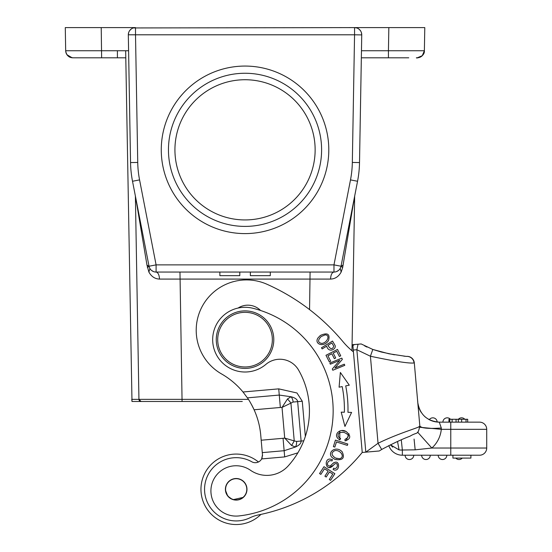 <?xml version="1.0" encoding="UTF-8"?>
<svg xmlns="http://www.w3.org/2000/svg" width="552" height="552" viewBox="0 0 552 552"><rect width="100%" height="100%" fill="white"/><g stroke="black" fill="none" stroke-linecap="round" stroke-linejoin="round"><path stroke-width="0.83" d="M332.801 474.085L329.296 479.529L330.579 480.35L334.864 473.692L323.983 466.681L319.56 473.561L320.843 474.389L324.486 468.731L328.192 471.118L324.907 476.217L326.184 477.038L329.461 471.939L332.801 474.085M353.08 347.801L362.236 452.467A84.214 84.214 0 0 0 361.049 453.861A179.752 179.752 0 0 1 258.515 514.906A35.949 35.949 0 0 0 249.959 517.783A31.636 31.636 0 0 1 205.689 497.704A31.636 31.636 0 0 1 251.767 461.769A7.19 7.19 0 0 0 262.193 457.587M287.53 398.91L291.049 396.757L279.271 395.066L280.354 407.473L282.024 407.417L287.53 398.91L290.911 402.96L294.237 440.917L296.569 441.434L301.109 441.041C301.178 443.277 299.294 445.264 295.444 447.003L284.135 450.708L284.68 456.911L297.866 452.84M260.585 310.486A17.974 17.974 0 0 0 238.078 308.05M296.569 441.434A7.19 4.623 -95 0 1 295.444 447.003L291.608 445.492L294.237 440.917L284.708 438.067L282.024 407.417L293.119 402.042A7.19 4.623 -95 0 0 291.049 396.757C295.134 397.792 297.335 399.42 297.666 401.642L302.268 401.242L296.976 392.983L278.725 388.863L279.271 395.066L247.406 397.854L242.997 391.989A78.556 78.556 0 0 0 221.538 373.932A50.329 50.329 0 0 1 242.155 280.112A50.329 50.329 0 0 1 267.009 284.273A210.74 210.74 0 0 1 343.033 341.729A72.167 72.167 0 0 0 353.439 351.907L362.236 452.467L379.196 450.984M329.854 363.037L330.331 364.196L339.735 360.339L332.297 369.005L332.808 370.254L344.786 365.341L344.31 364.182L334.905 368.032L342.337 359.373L341.826 358.124L329.854 363.037M341.205 412.144L344.952 426.448L351.596 412.406L347.96 412.316A120.433 120.433 0 0 0 345.718 385.882L349.285 385.179L340.363 372.462L339.087 387.193L342.192 386.579A116.838 116.838 0 0 1 344.372 412.227L341.205 412.144M325.97 355.295L329.316 361.877L330.676 361.187L327.922 355.771L331.855 353.77L334.333 358.655L335.685 357.965L333.208 353.087L336.741 351.286L339.39 356.502L340.75 355.812L337.507 349.43L325.97 355.295M340.584 438.557L338.438 436.901C337.244 433.472 339.121 431.981 344.068 432.437C349.312 434.624 349.609 436.942 344.959 439.392L345.048 440.869C350.872 438.999 351.258 435.894 346.201 431.554C339.949 427.579 331.918 435.438 339.839 439.875L340.584 438.557M335.45 440.103L333.38 446.637L334.836 447.092L336.465 441.945L347.353 445.388L347.788 444.008L335.45 440.103M321.471 347.788L322.154 348.912L326.646 346.166C328.799 353.459 336.396 349.105 335.147 345.587L332.518 341.046L321.471 347.788M328.543 340.474C330.227 333.981 327.502 332.304 320.367 335.443L318.097 337.81C313.646 343.834 323.727 348.167 328.543 340.474M333.111 469.483C340.584 473.533 340.501 456.497 332.18 464.128L330.71 465.557C328.861 466.523 327.757 465.95 327.398 463.839C327.998 461.134 329.523 460.168 331.973 460.934L332.49 459.657L330.151 459.105C323.41 458.408 325.935 473.443 333.498 465.205C338.293 459.54 338.893 470.228 333.649 468.199L333.111 469.483M332.256 457.622L335.002 459.443C342.744 460.644 345.11 458.077 342.116 451.736C335.761 445.071 326.605 452.599 332.256 457.622L335.002 459.443M352.845 345.124L352.997 346.877M353.418 351.679L353.487 352.473M352.838 344.683L353.204 349.216M247.406 397.854C249.269 400.393 251.498 404.368 254.092 409.77A78.556 78.556 0 0 0 252.354 406.168M261.186 440.213L283.052 438.302L284.135 450.708L262.276 452.619L260.751 435.252A78.556 78.556 0 0 0 254.092 409.77L280.354 407.473M262.276 452.619L262.469 454.882L261.634 458.926L284.68 456.911M291.608 445.492L284.708 438.067L283.052 438.302M309.127 403.712A81.965 81.965 0 0 0 298.577 370.082A21.569 21.569 0 0 0 265.933 364.348A32.354 32.354 0 0 1 212.796 342.468A32.354 32.354 0 0 1 252.775 308.237A105.694 105.694 0 0 1 238.788 515.941A25.164 25.164 0 0 1 223.47 469.145A25.164 25.164 0 0 1 250.449 470.249A28.759 28.759 0 0 0 288.144 465.964A81.965 81.965 0 0 0 309.127 403.712M171.72 272.06L219.868 272.06L219.868 275.655L239.803 275.655L239.803 272.06L250.36 272.06L250.36 275.655L270.301 275.655L270.301 272.06L318.532 272.06M165.165 272.06L163.682 272.06M340.97 266.512L341.032 266.243A7.19 7.19 37.9 0 1 333.974 272.06L156.092 272.06C158.107 272.502 159.245 274.841 159.5 279.084L330.558 279.084C335.105 278.933 338.645 276.593 341.164 272.06L342.688 267.437L354.363 197.671M326.377 272.06L324.162 272.06M318.345 272.06L310.086 272.06L309.555 309.596M338.542 270.425L336.451 271.625M341.164 272.06L340.211 268.451M340.529 267.83L340.825 267.058M389.588 27.6L354.556 27.6A7.19 7.19 0 0 1 361.739 34.914L359.511 162.571A107.854 107.854 0 0 1 357.551 181.263L341.032 266.243L343.102 265.05M161.267 149.833A83.766 83.766 0 0 0 245.033 233.599A83.766 83.766 0 0 0 328.799 149.833A83.766 83.766 0 0 0 245.033 66.067A83.766 83.766 0 0 0 161.267 149.833M146.825 254.886L149.033 266.236L156.092 264.87L156.092 272.06A7.19 7.19 -28.6 0 1 149.033 266.243L132.514 181.263A107.854 107.854 0 0 1 130.548 162.571L128.319 34.914A7.19 7.19 0 0 1 128.319 34.79L135.509 34.79L137.738 162.447A100.664 100.664 0 0 0 139.573 179.897L132.514 181.263M136.717 202.908L137.269 205.751M137.745 208.194L143.389 237.222M144.224 241.5L145.404 247.572M135.702 197.664L146.97 265.05L149.075 266.464M149.233 267.051L149.53 267.823M149.847 268.438L150.116 268.872M153.608 271.625L151.524 270.425M146.97 265.05L148.895 272.06C151.42 276.587 154.953 278.926 159.5 279.084M135.392 196.077L138.538 376.409M248.414 399.365L138.938 399.351M147.37 267.416L149.033 266.236M138.09 350.727L138.945 399.524M128.678 32.547L128.319 34.769A7.19 7.19 0 0 1 135.509 27.6L65.281 27.6L65.681 50.736A7.19 7.19 88.5 0 0 72.871 57.801L72.802 57.801A7.19 7.19 88.5 0 0 72.85 57.801L81.296 57.801M68.855 27.6L98.221 27.6M417.574 57.787A7.19 7.19 0 0 0 424.378 50.736L424.785 27.6L388.836 27.6L388.435 50.736L424.378 50.736L424.785 27.6L424.378 50.736L422.266 55.697L417.305 57.794A7.19 7.19 0 0 1 417.229 57.801M133.308 27.945L354.556 27.6L356.778 27.952M405.009 27.6L372.655 27.6L405.009 27.6M117.403 27.6L132.452 27.6M351.969 350.699L354.667 196.077M139.118 400.179L141.07 401.483L182.07 401.483L131.99 401.483L125.663 50.736L117.403 50.736L117.403 57.801L101.63 57.801L125.787 57.801L93.04 57.801M361.746 34.79A7.19 7.19 0 0 1 361.739 34.914L354.556 34.79L352.328 162.447L359.511 162.571L361.346 57.801L408.77 57.801M65.281 27.6L97.773 27.6M97.594 27.6L73.119 27.6M68.703 27.6L66.123 27.6M182.07 401.483L242.28 401.483M139.076 400.09L141.098 401.483L133.97 401.483M139.822 401.062L140.346 401.352A2.16 2.16 89.1 0 1 139.822 401.069L139.822 401.069M138.945 399.462A2.16 2.16 89.1 0 1 138.938 399.365L141.105 401.483A2.16 2.16 89.1 0 0 141.098 401.483A2.16 2.16 0 0 1 138.938 399.365L131.749 399.358L131.831 400.096M131.942 401.028L131.831 400.062M131.921 400.862L131.838 400.166M330.558 279.084C330.8 274.806 331.931 272.467 333.974 272.06L333.974 264.87L341.032 266.243A7.19 7.19 37.9 0 1 333.974 272.06L327.943 272.06M342.688 267.437L341.032 266.243L343.427 253.92M359.214 168.988L359.214 168.988A107.854 107.854 0 0 0 359.511 162.571A107.854 107.854 0 0 1 357.551 181.263L353.625 201.439M352.404 207.738L348.65 227.044M346.125 240.044L345.11 245.267M361.346 57.456L361.367 56.456M361.394 54.896L361.429 52.923M361.463 50.736L388.435 50.736L388.435 57.801L361.353 57.801M358.779 28.973L360.373 30.567M361.394 32.568L361.746 34.748M128.706 57.077L128.692 56.318M128.678 55.483L128.637 53.123L128.678 55.483M128.623 52.281L128.609 51.495M72.629 57.794L72.422 57.787A7.19 7.19 0 0 1 65.681 50.736L128.554 50.736M131.238 29.008L129.699 30.553M353.735 200.88L353.742 202.115M368.246 451.943L362.236 452.467A84.214 84.214 0 0 0 361.049 453.861M262.462 456.2A7.19 7.19 0 0 0 262.469 454.882M370.357 451.757L372.2 451.598M373.794 451.46L374.304 451.412M378.637 451.032L379.01 450.998M379.265 450.977L381.694 449.473C393.21 443.325 402.608 438.916 409.888 436.259C418.036 431.353 417.436 435.735 419.844 426.192C420.472 427.234 399.8 432.671 378.037 443.284L365.817 452.157L356.854 349.733L370.42 356.233C394.804 361.374 409.349 363.609 414.055 362.954A7.19 7.148 85 0 0 406.596 356.392M353.052 347.498L353.107 348.126M362.167 451.653L362.236 452.467M251.574 404.685L252.305 406.072M357.31 344.289L356.778 344.338M354.398 344.545L353.894 344.586M406.313 356.413L388.891 353.763L372.807 349.457L361.18 343.951L357.834 344.241M354.556 344.531L352.873 345.483M419.837 426.199L418.506 427.006M406.507 356.392L406.555 356.392A7.19 7.19 0 0 1 414.31 362.933A7.19 7.19 0 0 0 406.555 356.392A7.19 7.19 0 0 1 414.31 362.933L419.824 425.965C421.259 428.2 428.421 428.883 441.31 428.021L439.254 422.142C427.013 421.107 419.851 414.545 417.767 402.456L417.774 402.567M417.829 403.195L418.03 405.43M418.34 408.991L419.824 425.965L420.624 426.896M417.767 402.456L419.824 425.992M434.872 421.693L429.29 419.699C431.781 420.893 434.403 421.673 437.156 422.038L435.928 421.887M429.29 419.699A21.569 21.569 0 0 1 428.449 419.237A21.569 21.569 0 0 0 429.29 419.699A4.312 4.312 -90 0 1 432.844 417.829A4.312 4.312 -109.8 0 0 429.29 419.699A4.312 4.312 -90 0 1 432.844 417.829A4.312 4.312 118.7 0 1 437.156 422.038A21.569 21.569 0 0 0 439.254 422.142L440.703 426.275M436.832 422.004A21.569 21.569 0 0 1 434.976 421.714A21.569 21.569 0 0 0 436.832 422.004M434.61 421.638A21.569 21.569 0 0 1 431.629 420.748A21.569 21.569 0 0 0 434.61 421.638M431.305 420.624A21.569 21.569 0 0 1 429.58 419.851A21.569 21.569 0 0 0 431.305 420.624M425.426 417.126A21.569 21.569 0 0 1 424.674 416.47A21.569 21.569 0 0 0 425.426 417.126M421.224 412.413A21.569 21.569 0 0 1 418.878 407.652A21.569 21.569 0 0 0 421.224 412.413M421.286 427.207L421.901 427.448M432.05 428.442L436.639 428.324M419.851 427.276L441.289 429.332L486.719 429.332L486.719 448.031L486.719 429.332A7.19 7.19 0 0 0 479.529 422.142L439.254 422.142A21.569 21.569 0 0 1 437.156 422.038A4.312 4.312 118.7 0 0 432.844 417.829M466.026 419.265L466.026 422.142L467.696 422.142L467.696 419.265L456.055 419.265L456.055 422.142L442.911 422.142A4.312 4.312 -90 0 1 447.223 417.829A4.312 4.312 0 0 1 450.439 419.265A4.312 4.312 0 0 0 442.911 422.142A4.312 4.312 -90 0 1 447.223 417.829A4.312 4.312 0 0 0 442.911 422.142M458.312 419.265L458.312 422.142L461.644 422.142L461.644 419.265M450.77 455.221L450.77 448.031L486.719 448.031A7.19 7.19 0 0 1 479.529 455.221L402.36 455.221A14.38 14.38 -177.2 0 1 388.794 445.609L388.691 445.657M450.77 422.142L450.77 448.031L431.83 448.031L415.166 449.832L400.179 450.046M401.283 439.868L402.36 450.115L402.36 455.221M414.076 439.082L415.166 449.832M397.53 441.496L399.068 449.914L402.36 450.115M399.068 449.914L390.43 444.795L392.7 447.134M353.273 350.044L356.854 349.733L358.034 344.227L354.501 344.531M441.31 428.021L441.289 429.332A28.759 28.759 0 0 1 431.83 448.031L417.609 432.119M357.944 344.234L357.165 344.303M356.73 344.338L355.654 344.434M354.577 344.531L352.804 344.683M470.904 455.221L470.904 458.091L452.93 458.091L452.93 455.221M462.252 458.091A4.312 4.312 90 0 1 459.036 459.533A4.312 4.312 0 0 1 455.821 458.091M446.816 455.221A4.312 4.312 0 0 1 442.504 459.533A4.312 4.312 0 0 0 446.816 455.221A4.312 4.312 90 0 1 442.504 459.533A4.312 4.312 0 0 1 438.191 455.221M430.277 455.221A4.312 4.312 0 0 1 425.965 459.533A4.312 4.312 0 0 0 430.277 455.221A4.312 4.312 90 0 1 425.965 459.533A4.312 4.312 0 0 1 421.652 455.221M413.745 455.221A4.312 4.312 0 0 1 409.425 459.533A4.312 4.312 0 0 0 413.745 455.221A4.312 4.312 90 0 1 409.425 459.533A4.312 4.312 0 0 1 405.113 455.221M456.055 419.265L448.955 419.265L448.955 422.142M458.388 419.265A4.312 4.312 -90 0 1 461.603 417.829A4.312 4.312 0 0 1 464.818 419.265M315.137 149.833A70.104 70.104 0 0 0 245.033 79.729A70.104 70.104 0 0 0 174.929 149.833A70.104 70.104 0 0 0 245.033 219.937A70.104 70.104 0 0 0 315.137 149.833M245.033 73.257A76.576 76.576 0 0 0 168.457 149.833A76.576 76.576 0 0 0 245.033 226.403A76.576 76.576 0 0 0 321.602 149.833A76.576 76.576 0 0 0 245.033 73.257M225.451 490.245A10.785 10.785 0 0 0 237.132 500.05A10.785 10.785 0 0 0 246.937 488.361A10.785 10.785 0 0 0 235.249 478.556A10.785 10.785 0 0 0 225.451 490.245M246.916 488.182A10.785 10.785 0 0 1 245.868 493.647A10.785 10.785 0 0 0 246.93 488.334L246.972 488.913M246.703 491.722L245.419 494.889M243.363 497.359L233.179 499.657M232.15 499.298L228.017 496.338M226.299 493.598L225.451 490.224L227.417 495.261M226.479 493.688A10.785 10.785 0 0 1 225.816 492.004M225.52 490.693A10.785 10.785 0 0 1 225.437 490.066M231.288 479.895A10.605 10.605 0 0 1 245.599 484.401A10.605 10.605 0 0 1 241.093 498.704A10.605 10.605 0 0 1 226.789 494.206A10.605 10.605 0 0 1 231.288 479.895M216.377 342.157A28.759 28.759 0 0 1 242.521 310.997A28.759 28.759 0 0 1 273.682 337.141A28.759 28.759 0 0 1 247.537 368.301A28.759 28.759 0 0 1 216.377 342.157M272.246 337.272A27.324 27.324 0 0 1 247.413 366.866A27.324 27.324 0 0 1 217.812 342.033A27.324 27.324 0 0 1 242.652 312.432A27.324 27.324 0 0 1 272.246 337.272M260.91 514.409A35.231 35.231 0 0 1 201.094 492.37A35.231 35.231 0 0 1 258.44 461.983M339.839 439.875L339.749 431.008M342.171 430.705L345.676 431.347M349.057 433.831L346.104 440.772M338.438 436.901C337.244 433.472 339.121 431.981 344.068 432.437C349.306 434.624 349.609 436.942 344.965 439.392L345 440.13M327.95 345.373L331.897 342.964L333.753 346.228C332.373 349.733 330.441 349.444 327.95 345.373M318.097 337.81L320.367 335.443M325.1 334.892L321.147 336.547L325.1 334.892C330.841 334.864 327.019 343.275 321.616 343.406C317.766 342.509 317.607 340.225 321.147 336.547M332.18 464.128L333.884 462.631M333.498 465.205L329.095 467.551M339.487 458.719L335.547 458.05L336.996 458.553M335.547 458.05C331.276 455.234 330.972 452.785 334.622 450.701C340.032 449.245 345.552 456.959 339.832 458.622M302.268 401.242L305.346 436.425M242.997 391.989L278.725 388.863M303.766 440.806L301.109 441.041L297.666 401.642L293.119 402.042M182.077 401.483L179.973 272.06L171.099 272.06M357.551 181.263L350.492 179.897L333.974 264.87L156.092 264.87L139.573 179.897M354.556 27.6L354.556 34.79L135.509 34.79L135.509 27.6M352.328 162.447A100.664 100.664 0 0 1 350.492 179.897M148.895 272.06L149.916 268.555M136.33 200.893L136.323 202.115M422.956 54.903A7.19 7.19 -88.4 0 0 423.605 53.861M423.984 52.971A7.19 7.19 -88.4 0 0 424.281 51.784M72.415 57.781A7.19 7.19 0 0 1 65.681 50.736L66.005 52.75M72.691 57.794A7.19 7.19 88.5 0 1 68.896 56.601M125.787 57.801L117.403 57.801M417.195 57.801L417.188 57.801A7.19 7.19 0 0 0 424.378 50.736C423.908 54.986 421.555 57.339 417.305 57.794L416.346 57.801M130.548 162.571L137.738 162.447M65.681 50.736C66.412 56.345 70.497 57.484 70.29 57.318L72.878 57.801L101.63 57.801L101.223 27.6M417.188 57.801A7.19 7.19 -88.4 0 0 424.378 50.736C424.902 57.373 414.421 58.553 417.167 57.801L417.167 57.801M381.66 449.418L378.037 443.284L370.42 356.233L372.786 349.506M419.824 425.985L419.23 419.196M486.719 448.031A7.19 7.19 0 0 1 479.529 455.221M452.116 419.265L452.116 422.142M449.783 419.265L449.783 422.142M161.412 272.06L156.092 272.06M136.592 202.239L137.282 205.792M144.934 245.185L145.121 246.123M72.077 57.753L67.006 54.772M340.777 267.189L339.942 268.879M353.335 202.957L352.714 206.137M366.983 347.07L364.61 345.89M372.8 349.45L381.301 352.017L394.452 354.798M403.829 356.143L406.099 356.364M418.492 410.743L418.14 406.7M417.774 402.505L417.685 400.918M432.106 428.421L430.712 428.421M422.038 427.469L423.474 427.807"/></g></svg>
